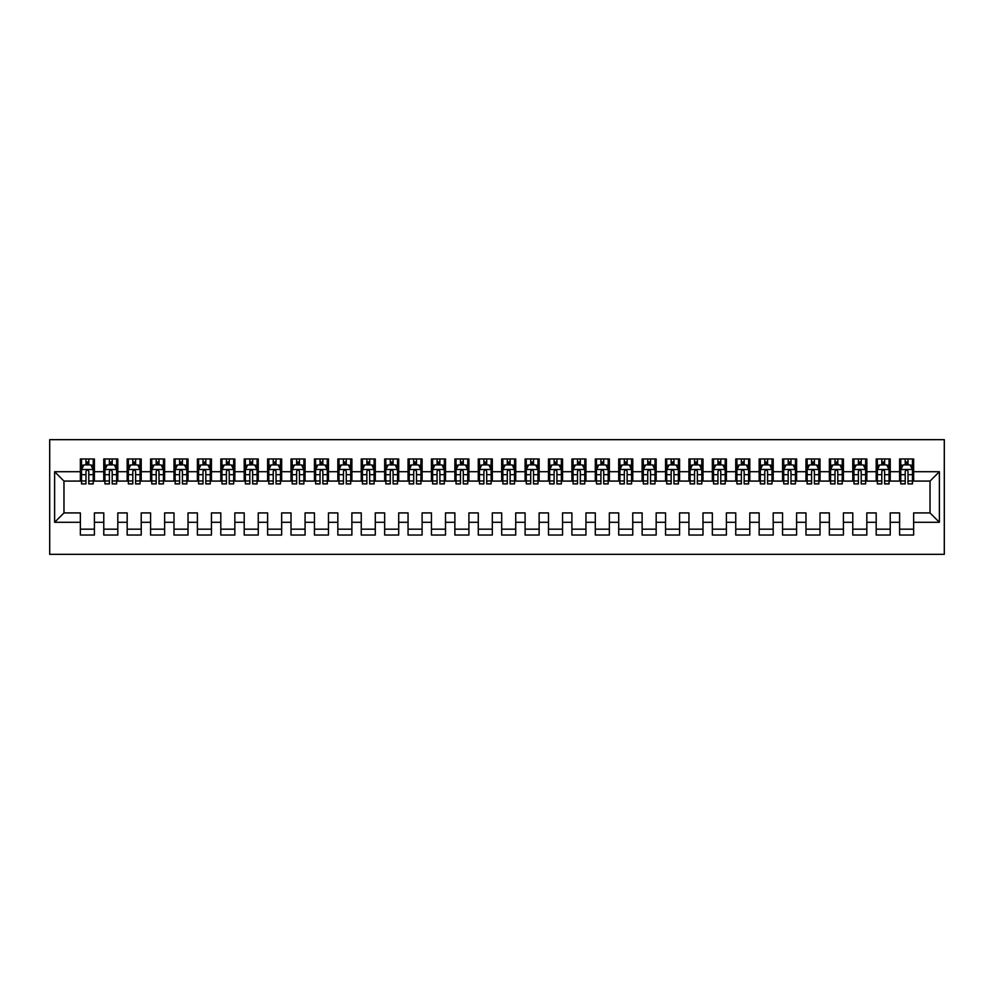 <?xml version="1.0" encoding="UTF-8"?>
<svg xmlns="http://www.w3.org/2000/svg" width="994" height="994" viewBox="0 0 994 994"><rect width="100%" height="100%" fill="white"/><g stroke="black" fill="none" stroke-linecap="round" stroke-linejoin="round"><path stroke-width="1.49" d="M49.7 554.341L944.3 554.341L944.3 439.659L49.7 439.659L49.7 554.341M54.62 522.285L54.62 471.715L80.365 471.715L80.365 481.084L63.976 481.084L63.976 512.916L54.62 522.285L80.365 522.285L80.365 535.033L94.405 535.033L94.405 522.285L103.774 522.285L103.774 535.033L117.814 535.033L117.814 522.285L127.17 522.285L127.17 535.033L141.223 535.033L141.223 522.285L150.579 522.285L150.579 535.033L164.631 535.033L164.631 522.285L173.987 522.285L173.987 535.033L188.028 535.033L188.028 522.285L197.396 522.285L197.396 535.033L211.436 535.033L211.436 522.285L220.805 522.285L220.805 535.033L234.845 535.033L234.845 522.285L244.213 522.285L244.213 535.033L258.254 535.033L258.254 522.285L267.61 522.285L267.61 535.033L281.662 535.033L281.662 522.285L291.018 522.285L291.018 535.033L305.071 535.033L305.071 522.285L314.427 522.285L314.427 535.033L328.467 535.033L328.467 522.285L337.836 522.285L337.836 535.033L351.876 535.033L351.876 522.285L361.244 522.285L361.244 535.033L375.285 535.033L375.285 522.285L384.653 522.285L384.653 535.033L398.693 535.033L398.693 522.285L408.049 522.285L408.049 535.033L422.102 535.033L422.102 522.285L431.458 522.285L431.458 535.033L445.511 535.033L445.511 522.285L454.867 522.285L454.867 535.033L468.907 535.033L468.907 522.285L478.276 522.285L478.276 535.033L492.316 535.033L492.316 522.285L501.684 522.285L501.684 535.033L515.724 535.033L515.724 522.285L525.093 522.285L525.093 535.033L539.133 535.033L539.133 522.285L548.489 522.285L548.489 535.033L562.542 535.033L562.542 522.285L571.898 522.285L571.898 535.033L585.951 535.033L585.951 522.285L595.307 522.285L595.307 535.033L609.347 535.033L609.347 522.285L618.715 522.285L618.715 535.033L632.756 535.033L632.756 522.285L642.124 522.285L642.124 535.033L656.164 535.033L656.164 522.285L665.533 522.285L665.533 535.033L679.573 535.033L679.573 522.285L688.929 522.285L688.929 535.033L702.982 535.033L702.982 522.285L712.338 522.285L712.338 535.033L726.39 535.033L726.39 522.285L735.746 522.285L735.746 535.033L749.787 535.033L749.787 522.285L759.155 522.285L759.155 535.033L773.195 535.033L773.195 522.285L782.564 522.285L782.564 535.033L796.604 535.033L796.604 522.285L805.972 522.285L805.972 535.033L820.013 535.033L820.013 522.285L829.369 522.285L829.369 535.033L843.421 535.033L843.421 522.285L852.777 522.285L852.777 535.033L866.83 535.033L866.83 522.285L876.186 522.285L876.186 535.033L890.226 535.033L890.226 522.285L899.595 522.285L899.595 535.033L913.635 535.033L913.635 512.916L930.024 512.916L930.024 481.084L913.635 481.084L913.635 471.715L939.38 471.715L939.38 522.285L913.635 522.285M913.635 471.715L913.635 458.967L899.595 458.967L899.595 471.715L890.226 471.715L890.226 458.967L876.186 458.967L876.186 471.715L866.83 471.715L866.83 458.967L852.777 458.967L852.777 471.715L843.421 471.715L843.421 458.967L829.369 458.967L829.369 471.715L820.013 471.715L820.013 458.967L805.972 458.967L805.972 471.715L796.604 471.715L796.604 458.967L782.564 458.967L782.564 471.715L773.195 471.715L773.195 458.967L759.155 458.967L759.155 471.715L749.787 471.715L749.787 458.967L735.746 458.967L735.746 471.715L726.39 471.715L726.39 458.967L712.338 458.967L712.338 471.715L702.982 471.715L702.982 458.967L688.929 458.967L688.929 471.715L679.573 471.715L679.573 458.967L665.533 458.967L665.533 471.715L656.164 471.715L656.164 458.967L642.124 458.967L642.124 471.715L632.756 471.715L632.756 458.967L618.715 458.967L618.715 471.715L609.347 471.715L609.347 458.967L595.307 458.967L595.307 471.715L585.951 471.715L585.951 458.967L571.898 458.967L571.898 471.715L562.542 471.715L562.542 458.967L548.489 458.967L548.489 471.715L539.133 471.715L539.133 458.967L525.093 458.967L525.093 471.715L515.724 471.715L515.724 458.967L501.684 458.967L501.684 471.715L492.316 471.715L492.316 458.967L478.276 458.967L478.276 471.715L468.907 471.715L468.907 458.967L454.867 458.967L454.867 471.715L445.511 471.715L445.511 458.967L431.458 458.967L431.458 471.715L422.102 471.715L422.102 458.967L408.049 458.967L408.049 471.715L398.693 471.715L398.693 458.967L384.653 458.967L384.653 471.715L375.285 471.715L375.285 458.967L361.244 458.967L361.244 471.715L351.876 471.715L351.876 458.967L337.836 458.967L337.836 471.715L328.467 471.715L328.467 458.967L314.427 458.967L314.427 471.715L305.071 471.715L305.071 458.967L291.018 458.967L291.018 471.715L281.662 471.715L281.662 458.967L267.61 458.967L267.61 471.715L258.254 471.715L258.254 458.967L244.213 458.967L244.213 471.715L234.845 471.715L234.845 458.967L220.805 458.967L220.805 471.715L211.436 471.715L211.436 458.967L197.396 458.967L197.396 471.715L188.028 471.715L188.028 458.967L173.987 458.967L173.987 471.715L164.631 471.715L164.631 458.967L150.579 458.967L150.579 471.715L141.223 471.715L141.223 458.967L127.17 458.967L127.17 471.715L117.814 471.715L117.814 458.967L103.774 458.967L103.774 471.715L94.405 471.715L94.405 458.967L80.365 458.967L80.365 471.715M890.226 522.285L890.226 512.916L899.595 512.916L899.595 522.285M939.38 471.715L930.024 481.084M866.83 522.285L866.83 512.916L876.186 512.916L876.186 522.285M899.595 471.715L899.595 481.084L890.226 481.084L890.226 471.715M843.421 522.285L843.421 512.916L852.777 512.916L852.777 522.285M876.186 471.715L876.186 481.084L866.83 481.084L866.83 471.715M820.013 522.285L820.013 512.916L829.369 512.916L829.369 522.285M852.777 471.715L852.777 481.084L843.421 481.084L843.421 471.715M796.604 522.285L796.604 512.916L805.972 512.916L805.972 522.285M829.369 471.715L829.369 481.084L820.013 481.084L820.013 471.715M773.195 522.285L773.195 512.916L782.564 512.916L782.564 522.285M805.972 471.715L805.972 481.084L796.604 481.084L796.604 471.715M749.787 522.285L749.787 512.916L759.155 512.916L759.155 522.285M782.564 471.715L782.564 481.084L773.195 481.084L773.195 471.715M726.39 522.285L726.39 512.916L735.746 512.916L735.746 522.285M759.155 471.715L759.155 481.084L749.787 481.084L749.787 471.715M702.982 522.285L702.982 512.916L712.338 512.916L712.338 522.285M735.746 471.715L735.746 481.084L726.39 481.084L726.39 471.715M679.573 522.285L679.573 512.916L688.929 512.916L688.929 522.285M712.338 471.715L712.338 481.084L702.982 481.084L702.982 471.715M656.164 522.285L656.164 512.916L665.533 512.916L665.533 522.285M688.929 471.715L688.929 481.084L679.573 481.084L679.573 471.715M632.756 522.285L632.756 512.916L642.124 512.916L642.124 522.285M665.533 471.715L665.533 481.084L656.164 481.084L656.164 471.715M609.347 522.285L609.347 512.916L618.715 512.916L618.715 522.285M642.124 471.715L642.124 481.084L632.756 481.084L632.756 471.715M585.951 522.285L585.951 512.916L595.307 512.916L595.307 522.285M618.715 471.715L618.715 481.084L609.347 481.084L609.347 471.715M562.542 522.285L562.542 512.916L571.898 512.916L571.898 522.285M595.307 471.715L595.307 481.084L585.951 481.084L585.951 471.715M539.133 522.285L539.133 512.916L548.489 512.916L548.489 522.285M571.898 471.715L571.898 481.084L562.542 481.084L562.542 471.715M515.724 522.285L515.724 512.916L525.093 512.916L525.093 522.285M548.489 471.715L548.489 481.084L539.133 481.084L539.133 471.715M492.316 522.285L492.316 512.916L501.684 512.916L501.684 522.285M525.093 471.715L525.093 481.084L515.724 481.084L515.724 471.715M468.907 522.285L468.907 512.916L478.276 512.916L478.276 522.285M501.684 471.715L501.684 481.084L492.316 481.084L492.316 471.715M445.511 522.285L445.511 512.916L454.867 512.916L454.867 522.285M478.276 471.715L478.276 481.084L468.907 481.084L468.907 471.715M422.102 522.285L422.102 512.916L431.458 512.916L431.458 522.285M454.867 471.715L454.867 481.084L445.511 481.084L445.511 471.715M398.693 522.285L398.693 512.916L408.049 512.916L408.049 522.285M431.458 471.715L431.458 481.084L422.102 481.084L422.102 471.715M375.285 522.285L375.285 512.916L384.653 512.916L384.653 522.285M408.049 471.715L408.049 481.084L398.693 481.084L398.693 471.715M351.876 522.285L351.876 512.916L361.244 512.916L361.244 522.285M384.653 471.715L384.653 481.084L375.285 481.084L375.285 471.715M328.467 522.285L328.467 512.916L337.836 512.916L337.836 522.285M361.244 471.715L361.244 481.084L351.876 481.084L351.876 471.715M305.071 522.285L305.071 512.916L314.427 512.916L314.427 522.285M337.836 471.715L337.836 481.084L328.467 481.084L328.467 471.715M281.662 522.285L281.662 512.916L291.018 512.916L291.018 522.285M314.427 471.715L314.427 481.084L305.071 481.084L305.071 471.715M258.254 522.285L258.254 512.916L267.61 512.916L267.61 522.285M291.018 471.715L291.018 481.084L281.662 481.084L281.662 471.715M234.845 522.285L234.845 512.916L244.213 512.916L244.213 522.285M267.61 471.715L267.61 481.084L258.254 481.084L258.254 471.715M211.436 522.285L211.436 512.916L220.805 512.916L220.805 522.285M244.213 471.715L244.213 481.084L234.845 481.084L234.845 471.715M188.028 522.285L188.028 512.916L197.396 512.916L197.396 522.285M220.805 471.715L220.805 481.084L211.436 481.084L211.436 471.715M164.631 522.285L164.631 512.916L173.987 512.916L173.987 522.285M197.396 471.715L197.396 481.084L188.028 481.084L188.028 471.715M141.223 522.285L141.223 512.916L150.579 512.916L150.579 522.285M173.987 471.715L173.987 481.084L164.631 481.084L164.631 471.715M117.814 522.285L117.814 512.916L127.17 512.916L127.17 522.285M150.579 471.715L150.579 481.084L141.223 481.084L141.223 471.715M94.405 522.285L94.405 512.916L103.774 512.916L103.774 522.285M127.17 471.715L127.17 481.084L117.814 481.084L117.814 471.715M63.976 512.916L80.365 512.916L80.365 522.285M103.774 471.715L103.774 481.084L94.405 481.084L94.405 471.715M899.595 464.819L900.763 464.819M905.211 464.819L908.019 464.819M912.467 464.819L913.635 464.819M876.186 464.819L877.354 464.819M881.802 464.819L884.61 464.819M889.058 464.819L890.226 464.819M852.777 464.819L853.945 464.819M858.394 464.819L861.202 464.819M865.65 464.819L866.83 464.819M829.369 464.819L830.549 464.819M834.997 464.819L837.805 464.819M842.241 464.819L843.421 464.819M805.972 464.819L807.14 464.819M811.589 464.819L814.397 464.819M818.845 464.819L820.013 464.819M782.564 464.819L783.732 464.819M788.18 464.819L790.988 464.819M795.436 464.819L796.604 464.819M759.155 464.819L760.323 464.819M764.771 464.819L767.579 464.819M772.027 464.819L773.195 464.819M735.746 464.819L736.914 464.819M741.362 464.819L744.171 464.819M748.619 464.819L749.787 464.819M712.338 464.819L713.506 464.819M717.954 464.819L720.762 464.819M725.21 464.819L726.39 464.819M688.929 464.819L690.109 464.819M694.558 464.819L697.366 464.819M701.814 464.819L702.982 464.819M665.533 464.819L666.701 464.819M671.149 464.819L673.957 464.819M678.405 464.819L679.573 464.819M642.124 464.819L643.292 464.819M647.74 464.819L650.548 464.819M654.996 464.819L656.164 464.819M618.715 464.819L619.883 464.819M624.331 464.819L627.139 464.819M631.588 464.819L632.756 464.819M595.307 464.819L596.475 464.819M600.923 464.819L603.731 464.819M608.179 464.819L609.347 464.819M571.898 464.819L573.066 464.819M577.514 464.819L580.322 464.819M584.77 464.819L585.951 464.819M548.489 464.819L549.67 464.819M554.118 464.819L556.926 464.819M561.374 464.819L562.542 464.819M525.093 464.819L526.261 464.819M530.709 464.819L533.517 464.819M537.965 464.819L539.133 464.819M501.684 464.819L502.852 464.819M507.3 464.819L510.108 464.819M514.557 464.819L515.724 464.819M478.276 464.819L479.443 464.819M483.892 464.819L486.7 464.819M491.148 464.819L492.316 464.819M454.867 464.819L456.035 464.819M460.483 464.819L463.291 464.819M467.739 464.819L468.907 464.819M431.458 464.819L432.626 464.819M437.074 464.819L439.882 464.819M444.33 464.819L445.511 464.819M408.049 464.819L409.23 464.819M413.678 464.819L416.486 464.819M420.934 464.819L422.102 464.819M384.653 464.819L385.821 464.819M390.269 464.819L393.077 464.819M397.525 464.819L398.693 464.819M361.244 464.819L362.412 464.819M366.861 464.819L369.669 464.819M374.117 464.819L375.285 464.819M337.836 464.819L339.004 464.819M343.452 464.819L346.26 464.819M350.708 464.819L351.876 464.819M314.427 464.819L315.595 464.819M320.043 464.819L322.851 464.819M327.299 464.819L328.467 464.819M291.018 464.819L292.186 464.819M296.634 464.819L299.442 464.819M303.891 464.819L305.071 464.819M267.61 464.819L268.79 464.819M273.238 464.819L276.046 464.819M280.494 464.819L281.662 464.819M244.213 464.819L245.381 464.819M249.829 464.819L252.638 464.819M257.086 464.819L258.254 464.819M220.805 464.819L221.973 464.819M226.421 464.819L229.229 464.819M233.677 464.819L234.845 464.819M197.396 464.819L198.564 464.819M203.012 464.819L205.82 464.819M210.268 464.819L211.436 464.819M173.987 464.819L175.155 464.819M179.603 464.819L182.411 464.819M186.86 464.819L188.028 464.819M150.579 464.819L151.759 464.819M156.195 464.819L159.003 464.819M163.451 464.819L164.631 464.819M127.17 464.819L128.35 464.819M132.798 464.819L135.606 464.819M140.055 464.819L141.223 464.819M103.774 464.819L104.942 464.819M109.39 464.819L112.198 464.819M116.646 464.819L117.814 464.819M80.365 464.819L81.533 464.819M85.981 464.819L88.789 464.819M93.237 464.819L94.405 464.819M80.365 529.181L94.405 529.181M103.774 529.181L117.814 529.181M127.17 529.181L141.223 529.181M150.579 529.181L164.631 529.181M173.987 529.181L188.028 529.181M197.396 529.181L211.436 529.181M220.805 529.181L234.845 529.181M244.213 529.181L258.254 529.181M267.61 529.181L281.662 529.181M291.018 529.181L305.071 529.181M314.427 529.181L328.467 529.181M337.836 529.181L351.876 529.181M361.244 529.181L375.285 529.181M384.653 529.181L398.693 529.181M408.049 529.181L422.102 529.181M431.458 529.181L445.511 529.181M454.867 529.181L468.907 529.181M478.276 529.181L492.316 529.181M501.684 529.181L515.724 529.181M525.093 529.181L539.133 529.181M548.489 529.181L562.542 529.181M571.898 529.181L585.951 529.181M595.307 529.181L609.347 529.181M618.715 529.181L632.756 529.181M642.124 529.181L656.164 529.181M665.533 529.181L679.573 529.181M688.929 529.181L702.982 529.181M712.338 529.181L726.39 529.181M735.746 529.181L749.787 529.181M759.155 529.181L773.195 529.181M782.564 529.181L796.604 529.181M805.972 529.181L820.013 529.181M829.369 529.181L843.421 529.181M852.777 529.181L866.83 529.181M876.186 529.181L890.226 529.181M899.595 529.181L913.635 529.181M54.62 471.715L63.976 481.084M930.024 512.916L939.38 522.285M88.789 462.011L85.981 462.011M93.237 480.959L88.789 480.959L88.789 483.892L93.237 483.892L93.237 469.615L90.901 464.931L83.869 464.931L81.533 469.615L81.533 483.892L85.981 483.892L85.981 480.959L81.533 480.959M81.533 469.615L81.533 458.967M93.237 469.615L93.237 458.967M85.981 464.931L85.981 458.967M88.789 458.967L88.789 464.931M88.789 480.959L88.789 471.367C87.857 469.566 86.913 469.566 85.981 471.367L85.981 480.959M112.198 462.011L109.39 462.011M116.646 480.959L112.198 480.959L112.198 483.892L116.646 483.892L116.646 469.615L114.298 464.931L107.277 464.931L104.942 469.615L104.942 483.892L109.39 483.892L109.39 480.959L104.942 480.959M104.942 469.615L104.942 458.967M116.646 469.615L116.646 458.967M109.39 464.931L109.39 458.967M112.198 458.967L112.198 464.931M112.198 480.959L112.198 471.367C111.266 469.566 110.322 469.566 109.39 471.367L109.39 480.959M135.606 462.011L132.798 462.011M140.055 480.959L135.606 480.959L135.606 483.892L140.055 483.892L140.055 469.615L137.706 464.931L130.686 464.931L128.35 469.615L128.35 483.892L132.798 483.892L132.798 480.959L128.35 480.959M128.35 469.615L128.35 458.967M140.055 469.615L140.055 458.967M132.798 464.931L132.798 458.967M135.606 458.967L135.606 464.931M135.606 480.959L135.606 471.367C134.662 469.566 133.73 469.566 132.798 471.367L132.798 480.959M159.003 462.011L156.195 462.011M163.451 480.959L159.003 480.959L159.003 483.892L163.451 483.892L163.451 469.615L161.115 464.931L154.095 464.931L151.759 469.615L151.759 483.892L156.195 483.892L156.195 480.959L151.759 480.959M151.759 469.615L151.759 458.967M163.451 469.615L163.451 458.967M156.195 464.931L156.195 458.967M159.003 458.967L159.003 464.931M159.003 480.959L159.003 471.367C158.071 469.566 157.139 469.566 156.195 471.367L156.195 480.959M182.411 462.011L179.603 462.011M186.86 480.959L182.411 480.959L182.411 483.892L186.86 483.892L186.86 469.615L184.524 464.931L177.504 464.931L175.155 469.615L175.155 483.892L179.603 483.892L179.603 480.959L175.155 480.959M175.155 469.615L175.155 458.967M186.86 469.615L186.86 458.967M179.603 464.931L179.603 458.967M182.411 458.967L182.411 464.931M182.411 480.959L182.411 471.367C181.48 469.566 180.548 469.566 179.603 471.367L179.603 480.959M205.82 462.011L203.012 462.011M210.268 480.959L205.82 480.959L205.82 483.892L210.268 483.892L210.268 469.615L207.932 464.931L200.912 464.931L198.564 469.615L198.564 483.892L203.012 483.892L203.012 480.959L198.564 480.959M198.564 469.615L198.564 458.967M210.268 469.615L210.268 458.967M203.012 464.931L203.012 458.967M205.82 458.967L205.82 464.931M205.82 480.959L205.82 471.367C204.888 469.566 203.956 469.566 203.012 471.367L203.012 480.959M229.229 462.011L226.421 462.011M233.677 480.959L229.229 480.959L229.229 483.892L233.677 483.892L233.677 469.615L231.341 464.931L224.309 464.931L221.973 469.615L221.973 483.892L226.421 483.892L226.421 480.959L221.973 480.959M221.973 469.615L221.973 458.967M233.677 469.615L233.677 458.967M226.421 464.931L226.421 458.967M229.229 458.967L229.229 464.931M229.229 480.959L229.229 471.367C228.297 469.566 227.353 469.566 226.421 471.367L226.421 480.959M252.638 462.011L249.829 462.011M257.086 480.959L252.638 480.959L252.638 483.892L257.086 483.892L257.086 469.615L254.737 464.931L247.717 464.931L245.381 469.615L245.381 483.892L249.829 483.892L249.829 480.959L245.381 480.959M245.381 469.615L245.381 458.967M257.086 469.615L257.086 458.967M249.829 464.931L249.829 458.967M252.638 458.967L252.638 464.931M252.638 480.959L252.638 471.367C251.706 469.566 250.761 469.566 249.829 471.367L249.829 480.959M276.046 462.011L273.238 462.011M280.494 480.959L276.046 480.959L276.046 483.892L280.494 483.892L280.494 469.615L278.146 464.931L271.126 464.931L268.79 469.615L268.79 483.892L273.238 483.892L273.238 480.959L268.79 480.959M268.79 469.615L268.79 458.967M280.494 469.615L280.494 458.967M273.238 464.931L273.238 458.967M276.046 458.967L276.046 464.931M276.046 480.959L276.046 471.367C275.102 469.566 274.17 469.566 273.238 471.367L273.238 480.959M299.442 462.011L296.634 462.011M303.891 480.959L299.442 480.959L299.442 483.892L303.891 483.892L303.891 469.615L301.555 464.931L294.535 464.931L292.186 469.615L292.186 483.892L296.634 483.892L296.634 480.959L292.186 480.959M292.186 469.615L292.186 458.967M303.891 469.615L303.891 458.967M296.634 464.931L296.634 458.967M299.442 458.967L299.442 464.931M299.442 480.959L299.442 471.367C298.511 469.566 297.579 469.566 296.634 471.367L296.634 480.959M322.851 462.011L320.043 462.011M327.299 480.959L322.851 480.959L322.851 483.892L327.299 483.892L327.299 469.615L324.963 464.931L317.943 464.931L315.595 469.615L315.595 483.892L320.043 483.892L320.043 480.959L315.595 480.959M315.595 469.615L315.595 458.967M327.299 469.615L327.299 458.967M320.043 464.931L320.043 458.967M322.851 458.967L322.851 464.931M322.851 480.959L322.851 471.367C321.919 469.566 320.987 469.566 320.043 471.367L320.043 480.959M346.26 462.011L343.452 462.011M350.708 480.959L346.26 480.959L346.26 483.892L350.708 483.892L350.708 469.615L348.372 464.931L341.352 464.931L339.004 469.615L339.004 483.892L343.452 483.892L343.452 480.959L339.004 480.959M339.004 469.615L339.004 458.967M350.708 469.615L350.708 458.967M343.452 464.931L343.452 458.967M346.26 458.967L346.26 464.931M346.26 480.959L346.26 471.367C345.328 469.566 344.396 469.566 343.452 471.367L343.452 480.959M369.669 462.011L366.861 462.011M374.117 480.959L369.669 480.959L369.669 483.892L374.117 483.892L374.117 469.615L371.781 464.931L364.748 464.931L362.412 469.615L362.412 483.892L366.861 483.892L366.861 480.959L362.412 480.959M362.412 469.615L362.412 458.967M374.117 469.615L374.117 458.967M366.861 464.931L366.861 458.967M369.669 458.967L369.669 464.931M369.669 480.959L369.669 471.367C368.737 469.566 367.792 469.566 366.861 471.367L366.861 480.959M393.077 462.011L390.269 462.011M397.525 480.959L393.077 480.959L393.077 483.892L397.525 483.892L397.525 469.615L395.177 464.931L388.157 464.931L385.821 469.615L385.821 483.892L390.269 483.892L390.269 480.959L385.821 480.959M385.821 469.615L385.821 458.967M397.525 469.615L397.525 458.967M390.269 464.931L390.269 458.967M393.077 458.967L393.077 464.931M393.077 480.959L393.077 471.367C392.145 469.566 391.201 469.566 390.269 471.367L390.269 480.959M416.486 462.011L413.678 462.011M420.934 480.959L416.486 480.959L416.486 483.892L420.934 483.892L420.934 469.615L418.586 464.931L411.566 464.931L409.23 469.615L409.23 483.892L413.678 483.892L413.678 480.959L409.23 480.959M409.23 469.615L409.23 458.967M420.934 469.615L420.934 458.967M413.678 464.931L413.678 458.967M416.486 458.967L416.486 464.931M416.486 480.959L416.486 471.367C415.542 469.566 414.61 469.566 413.678 471.367L413.678 480.959M439.882 462.011L437.074 462.011M444.33 480.959L439.882 480.959L439.882 483.892L444.33 483.892L444.33 469.615L441.995 464.931L434.974 464.931L432.626 469.615L432.626 483.892L437.074 483.892L437.074 480.959L432.626 480.959M432.626 469.615L432.626 458.967M444.33 469.615L444.33 458.967M437.074 464.931L437.074 458.967M439.882 458.967L439.882 464.931M439.882 480.959L439.882 471.367C438.95 469.566 438.019 469.566 437.074 471.367L437.074 480.959M463.291 462.011L460.483 462.011M467.739 480.959L463.291 480.959L463.291 483.892L467.739 483.892L467.739 469.615L465.403 464.931L458.383 464.931L456.035 469.615L456.035 483.892L460.483 483.892L460.483 480.959L456.035 480.959M456.035 469.615L456.035 458.967M467.739 469.615L467.739 458.967M460.483 464.931L460.483 458.967M463.291 458.967L463.291 464.931M463.291 480.959L463.291 471.367C462.359 469.566 461.427 469.566 460.483 471.367L460.483 480.959M486.7 462.011L483.892 462.011M491.148 480.959L486.7 480.959L486.7 483.892L491.148 483.892L491.148 469.615L488.812 464.931L481.792 464.931L479.443 469.615L479.443 483.892L483.892 483.892L483.892 480.959L479.443 480.959M479.443 469.615L479.443 458.967M491.148 469.615L491.148 458.967M483.892 464.931L483.892 458.967M486.7 458.967L486.7 464.931M486.7 480.959L486.7 471.367C485.768 469.566 484.836 469.566 483.892 471.367L483.892 480.959M510.108 462.011L507.3 462.011M514.557 480.959L510.108 480.959L510.108 483.892L514.557 483.892L514.557 469.615L512.208 464.931L505.188 464.931L502.852 469.615L502.852 483.892L507.3 483.892L507.3 480.959L502.852 480.959M502.852 469.615L502.852 458.967M514.557 469.615L514.557 458.967M507.3 464.931L507.3 458.967M510.108 458.967L510.108 464.931M510.108 480.959L510.108 471.367C509.176 469.566 508.232 469.566 507.3 471.367L507.3 480.959M533.517 462.011L530.709 462.011M537.965 480.959L533.517 480.959L533.517 483.892L537.965 483.892L537.965 469.615L535.617 464.931L528.597 464.931L526.261 469.615L526.261 483.892L530.709 483.892L530.709 480.959L526.261 480.959M526.261 469.615L526.261 458.967M537.965 469.615L537.965 458.967M530.709 464.931L530.709 458.967M533.517 458.967L533.517 464.931M533.517 480.959L533.517 471.367C532.585 469.566 531.641 469.566 530.709 471.367L530.709 480.959M556.926 462.011L554.118 462.011M561.374 480.959L556.926 480.959L556.926 483.892L561.374 483.892L561.374 469.615L559.026 464.931L552.005 464.931L549.67 469.615L549.67 483.892L554.118 483.892L554.118 480.959L549.67 480.959M549.67 469.615L549.67 458.967M561.374 469.615L561.374 458.967M554.118 464.931L554.118 458.967M556.926 458.967L556.926 464.931M556.926 480.959L556.926 471.367C555.981 469.566 555.05 469.566 554.118 471.367L554.118 480.959M580.322 462.011L577.514 462.011M584.77 480.959L580.322 480.959L580.322 483.892L584.77 483.892L584.77 469.615L582.434 464.931L575.414 464.931L573.066 469.615L573.066 483.892L577.514 483.892L577.514 480.959L573.066 480.959M573.066 469.615L573.066 458.967M584.77 469.615L584.77 458.967M577.514 464.931L577.514 458.967M580.322 458.967L580.322 464.931M580.322 480.959L580.322 471.367C579.39 469.566 578.458 469.566 577.514 471.367L577.514 480.959M603.731 462.011L600.923 462.011M608.179 480.959L603.731 480.959L603.731 483.892L608.179 483.892L608.179 469.615L605.843 464.931L598.823 464.931L596.475 469.615L596.475 483.892L600.923 483.892L600.923 480.959L596.475 480.959M596.475 469.615L596.475 458.967M608.179 469.615L608.179 458.967M600.923 464.931L600.923 458.967M603.731 458.967L603.731 464.931M603.731 480.959L603.731 471.367C602.799 469.566 601.867 469.566 600.923 471.367L600.923 480.959M627.139 462.011L624.331 462.011M631.588 480.959L627.139 480.959L627.139 483.892L631.588 483.892L631.588 469.615L629.252 464.931L622.219 464.931L619.883 469.615L619.883 483.892L624.331 483.892L624.331 480.959L619.883 480.959M619.883 469.615L619.883 458.967M631.588 469.615L631.588 458.967M624.331 464.931L624.331 458.967M627.139 458.967L627.139 464.931M627.139 480.959L627.139 471.367C626.208 469.566 625.263 469.566 624.331 471.367L624.331 480.959M650.548 462.011L647.74 462.011M654.996 480.959L650.548 480.959L650.548 483.892L654.996 483.892L654.996 469.615L652.648 464.931L645.628 464.931L643.292 469.615L643.292 483.892L647.74 483.892L647.74 480.959L643.292 480.959M643.292 469.615L643.292 458.967M654.996 469.615L654.996 458.967M647.74 464.931L647.74 458.967M650.548 458.967L650.548 464.931M650.548 480.959L650.548 471.367C649.616 469.566 648.672 469.566 647.74 471.367L647.74 480.959M673.957 462.011L671.149 462.011M678.405 480.959L673.957 480.959L673.957 483.892L678.405 483.892L678.405 469.615L676.057 464.931L669.037 464.931L666.701 469.615L666.701 483.892L671.149 483.892L671.149 480.959L666.701 480.959M666.701 469.615L666.701 458.967M678.405 469.615L678.405 458.967M671.149 464.931L671.149 458.967M673.957 458.967L673.957 464.931M673.957 480.959L673.957 471.367C673.025 469.566 672.081 469.566 671.149 471.367L671.149 480.959M697.366 462.011L694.558 462.011M701.814 480.959L697.366 480.959L697.366 483.892L701.814 483.892L701.814 469.615L699.465 464.931L692.445 464.931L690.109 469.615L690.109 483.892L694.558 483.892L694.558 480.959L690.109 480.959M690.109 469.615L690.109 458.967M701.814 469.615L701.814 458.967M694.558 464.931L694.558 458.967M697.366 458.967L697.366 464.931M697.366 480.959L697.366 471.367C696.421 469.566 695.489 469.566 694.558 471.367L694.558 480.959M720.762 462.011L717.954 462.011M725.21 480.959L720.762 480.959L720.762 483.892L725.21 483.892L725.21 469.615L722.874 464.931L715.854 464.931L713.506 469.615L713.506 483.892L717.954 483.892L717.954 480.959L713.506 480.959M713.506 469.615L713.506 458.967M725.21 469.615L725.21 458.967M717.954 464.931L717.954 458.967M720.762 458.967L720.762 464.931M720.762 480.959L720.762 471.367C719.83 469.566 718.898 469.566 717.954 471.367L717.954 480.959M744.171 462.011L741.362 462.011M748.619 480.959L744.171 480.959L744.171 483.892L748.619 483.892L748.619 469.615L746.283 464.931L739.263 464.931L736.914 469.615L736.914 483.892L741.362 483.892L741.362 480.959L736.914 480.959M736.914 469.615L736.914 458.967M748.619 469.615L748.619 458.967M741.362 464.931L741.362 458.967M744.171 458.967L744.171 464.931M744.171 480.959L744.171 471.367C743.239 469.566 742.307 469.566 741.362 471.367L741.362 480.959M767.579 462.011L764.771 462.011M772.027 480.959L767.579 480.959L767.579 483.892L772.027 483.892L772.027 469.615L769.691 464.931L762.659 464.931L760.323 469.615L760.323 483.892L764.771 483.892L764.771 480.959L760.323 480.959M760.323 469.615L760.323 458.967M772.027 469.615L772.027 458.967M764.771 464.931L764.771 458.967M767.579 458.967L767.579 464.931M767.579 480.959L767.579 471.367C766.647 469.566 765.703 469.566 764.771 471.367L764.771 480.959M790.988 462.011L788.18 462.011M795.436 480.959L790.988 480.959L790.988 483.892L795.436 483.892L795.436 469.615L793.088 464.931L786.068 464.931L783.732 469.615L783.732 483.892L788.18 483.892L788.18 480.959L783.732 480.959M783.732 469.615L783.732 458.967M795.436 469.615L795.436 458.967M788.18 464.931L788.18 458.967M790.988 458.967L790.988 464.931M790.988 480.959L790.988 471.367C790.056 469.566 789.112 469.566 788.18 471.367L788.18 480.959M814.397 462.011L811.589 462.011M818.845 480.959L814.397 480.959L814.397 483.892L818.845 483.892L818.845 469.615L816.496 464.931L809.476 464.931L807.14 469.615L807.14 483.892L811.589 483.892L811.589 480.959L807.14 480.959M807.14 469.615L807.14 458.967M818.845 469.615L818.845 458.967M811.589 464.931L811.589 458.967M814.397 458.967L814.397 464.931M814.397 480.959L814.397 471.367C813.452 469.566 812.52 469.566 811.589 471.367L811.589 480.959M837.805 462.011L834.997 462.011M842.241 480.959L837.805 480.959L837.805 483.892L842.241 483.892L842.241 469.615L839.905 464.931L832.885 464.931L830.549 469.615L830.549 483.892L834.997 483.892L834.997 480.959L830.549 480.959M830.549 469.615L830.549 458.967M842.241 469.615L842.241 458.967M834.997 464.931L834.997 458.967M837.805 458.967L837.805 464.931M837.805 480.959L837.805 471.367C836.861 469.566 835.929 469.566 834.997 471.367L834.997 480.959M861.202 462.011L858.394 462.011M865.65 480.959L861.202 480.959L861.202 483.892L865.65 483.892L865.65 469.615L863.314 464.931L856.294 464.931L853.945 469.615L853.945 483.892L858.394 483.892L858.394 480.959L853.945 480.959M853.945 469.615L853.945 458.967M865.65 469.615L865.65 458.967M858.394 464.931L858.394 458.967M861.202 458.967L861.202 464.931M861.202 480.959L861.202 471.367C860.27 469.566 859.338 469.566 858.394 471.367L858.394 480.959M884.61 462.011L881.802 462.011M889.058 480.959L884.61 480.959L884.61 483.892L889.058 483.892L889.058 469.615L886.723 464.931L879.702 464.931L877.354 469.615L877.354 483.892L881.802 483.892L881.802 480.959L877.354 480.959M877.354 469.615L877.354 458.967M889.058 469.615L889.058 458.967M881.802 464.931L881.802 458.967M884.61 458.967L884.61 464.931M884.61 480.959L884.61 471.367C883.678 469.566 882.747 469.566 881.802 471.367L881.802 480.959M908.019 462.011L905.211 462.011M912.467 480.959L908.019 480.959L908.019 483.892L912.467 483.892L912.467 469.615L910.131 464.931L903.099 464.931L900.763 469.615L900.763 483.892L905.211 483.892L905.211 480.959L900.763 480.959M900.763 469.615L900.763 458.967M912.467 469.615L912.467 458.967M905.211 464.931L905.211 458.967M908.019 458.967L908.019 464.931M908.019 480.959L908.019 471.367C907.087 469.566 906.143 469.566 905.211 471.367L905.211 480.959M93.175 469.491L81.595 469.491M81.533 465.217L83.732 465.217M91.038 465.217L93.237 465.217M85.981 474.685L81.533 474.685M93.237 474.685L88.789 474.685M88.789 463.502L85.981 463.502M116.584 469.491L105.004 469.491M104.942 465.217L107.141 465.217M114.447 465.217L116.646 465.217M109.39 474.685L104.942 474.685M116.646 474.685L112.198 474.685M112.198 463.502L109.39 463.502M139.992 469.491L128.4 469.491M128.35 465.217L130.549 465.217M137.855 465.217L140.055 465.217M132.798 474.685L128.35 474.685M140.055 474.685L135.606 474.685M135.606 463.502L132.798 463.502M163.401 469.491L151.809 469.491M151.759 465.217L153.958 465.217M161.252 465.217L163.451 465.217M156.195 474.685L151.759 474.685M163.451 474.685L159.003 474.685M159.003 463.502L156.195 463.502M186.81 469.491L175.217 469.491M175.155 465.217L177.354 465.217M184.66 465.217L186.86 465.217M179.603 474.685L175.155 474.685M186.86 474.685L182.411 474.685M182.411 463.502L179.603 463.502M210.206 469.491L198.626 469.491M198.564 465.217L200.763 465.217M208.069 465.217L210.268 465.217M203.012 474.685L198.564 474.685M210.268 474.685L205.82 474.685M205.82 463.502L203.012 463.502M233.615 469.491L222.035 469.491M221.973 465.217L224.172 465.217M231.478 465.217L233.677 465.217M226.421 474.685L221.973 474.685M233.677 474.685L229.229 474.685M229.229 463.502L226.421 463.502M257.024 469.491L245.443 469.491M245.381 465.217L247.581 465.217M254.886 465.217L257.086 465.217M249.829 474.685L245.381 474.685M257.086 474.685L252.638 474.685M252.638 463.502L249.829 463.502M280.432 469.491L268.84 469.491M268.79 465.217L270.989 465.217M278.283 465.217L280.494 465.217M273.238 474.685L268.79 474.685M280.494 474.685L276.046 474.685M276.046 463.502L273.238 463.502M303.841 469.491L292.248 469.491M292.186 465.217L294.398 465.217M301.691 465.217L303.891 465.217M296.634 474.685L292.186 474.685M303.891 474.685L299.442 474.685M299.442 463.502L296.634 463.502M327.25 469.491L315.657 469.491M315.595 465.217L317.794 465.217M325.1 465.217L327.299 465.217M320.043 474.685L315.595 474.685M327.299 474.685L322.851 474.685M322.851 463.502L320.043 463.502M350.646 469.491L339.066 469.491M339.004 465.217L341.203 465.217M348.509 465.217L350.708 465.217M343.452 474.685L339.004 474.685M350.708 474.685L346.26 474.685M346.26 463.502L343.452 463.502M374.055 469.491L362.475 469.491M362.412 465.217L364.612 465.217M371.918 465.217L374.117 465.217M366.861 474.685L362.412 474.685M374.117 474.685L369.669 474.685M369.669 463.502L366.861 463.502M397.463 469.491L385.883 469.491M385.821 465.217L388.02 465.217M395.326 465.217L397.525 465.217M390.269 474.685L385.821 474.685M397.525 474.685L393.077 474.685M393.077 463.502L390.269 463.502M420.872 469.491L409.279 469.491M409.23 465.217L411.429 465.217M418.722 465.217L420.934 465.217M413.678 474.685L409.23 474.685M420.934 474.685L416.486 474.685M416.486 463.502L413.678 463.502M444.281 469.491L432.688 469.491M432.626 465.217L434.838 465.217M442.131 465.217L444.33 465.217M437.074 474.685L432.626 474.685M444.33 474.685L439.882 474.685M439.882 463.502L437.074 463.502M467.689 469.491L456.097 469.491M456.035 465.217L458.234 465.217M465.54 465.217L467.739 465.217M460.483 474.685L456.035 474.685M467.739 474.685L463.291 474.685M463.291 463.502L460.483 463.502M491.086 469.491L479.506 469.491M479.443 465.217L481.643 465.217M488.949 465.217L491.148 465.217M483.892 474.685L479.443 474.685M491.148 474.685L486.7 474.685M486.7 463.502L483.892 463.502M514.494 469.491L502.914 469.491M502.852 465.217L505.051 465.217M512.357 465.217L514.557 465.217M507.3 474.685L502.852 474.685M514.557 474.685L510.108 474.685M510.108 463.502L507.3 463.502M537.903 469.491L526.311 469.491M526.261 465.217L528.46 465.217M535.766 465.217L537.965 465.217M530.709 474.685L526.261 474.685M537.965 474.685L533.517 474.685M533.517 463.502L530.709 463.502M561.312 469.491L549.719 469.491M549.67 465.217L551.869 465.217M559.162 465.217L561.374 465.217M554.118 474.685L549.67 474.685M561.374 474.685L556.926 474.685M556.926 463.502L554.118 463.502M584.721 469.491L573.128 469.491M573.066 465.217L575.277 465.217M582.571 465.217L584.77 465.217M577.514 474.685L573.066 474.685M584.77 474.685L580.322 474.685M580.322 463.502L577.514 463.502M608.117 469.491L596.537 469.491M596.475 465.217L598.674 465.217M605.98 465.217L608.179 465.217M600.923 474.685L596.475 474.685M608.179 474.685L603.731 474.685M603.731 463.502L600.923 463.502M631.525 469.491L619.945 469.491M619.883 465.217L622.082 465.217M629.388 465.217L631.588 465.217M624.331 474.685L619.883 474.685M631.588 474.685L627.139 474.685M627.139 463.502L624.331 463.502M654.934 469.491L643.354 469.491M643.292 465.217L645.491 465.217M652.797 465.217L654.996 465.217M647.74 474.685L643.292 474.685M654.996 474.685L650.548 474.685M650.548 463.502L647.74 463.502M678.343 469.491L666.75 469.491M666.701 465.217L668.9 465.217M676.206 465.217L678.405 465.217M671.149 474.685L666.701 474.685M678.405 474.685L673.957 474.685M673.957 463.502L671.149 463.502M701.752 469.491L690.159 469.491M690.109 465.217L692.309 465.217M699.602 465.217L701.814 465.217M694.558 474.685L690.109 474.685M701.814 474.685L697.366 474.685M697.366 463.502L694.558 463.502M725.16 469.491L713.568 469.491M713.506 465.217L715.717 465.217M723.011 465.217L725.21 465.217M717.954 474.685L713.506 474.685M725.21 474.685L720.762 474.685M720.762 463.502L717.954 463.502M748.557 469.491L736.976 469.491M736.914 465.217L739.114 465.217M746.419 465.217L748.619 465.217M741.362 474.685L736.914 474.685M748.619 474.685L744.171 474.685M744.171 463.502L741.362 463.502M771.965 469.491L760.385 469.491M760.323 465.217L762.522 465.217M769.828 465.217L772.027 465.217M764.771 474.685L760.323 474.685M772.027 474.685L767.579 474.685M767.579 463.502L764.771 463.502M795.374 469.491L783.794 469.491M783.732 465.217L785.931 465.217M793.237 465.217L795.436 465.217M788.18 474.685L783.732 474.685M795.436 474.685L790.988 474.685M790.988 463.502L788.18 463.502M818.783 469.491L807.19 469.491M807.14 465.217L809.34 465.217M816.646 465.217L818.845 465.217M811.589 474.685L807.14 474.685M818.845 474.685L814.397 474.685M814.397 463.502L811.589 463.502M842.191 469.491L830.599 469.491M830.549 465.217L832.748 465.217M840.042 465.217L842.241 465.217M834.997 474.685L830.549 474.685M842.241 474.685L837.805 474.685M837.805 463.502L834.997 463.502M865.6 469.491L854.008 469.491M853.945 465.217L856.145 465.217M863.451 465.217L865.65 465.217M858.394 474.685L853.945 474.685M865.65 474.685L861.202 474.685M861.202 463.502L858.394 463.502M888.996 469.491L877.416 469.491M877.354 465.217L879.553 465.217M886.859 465.217L889.058 465.217M881.802 474.685L877.354 474.685M889.058 474.685L884.61 474.685M884.61 463.502L881.802 463.502M912.405 469.491L900.825 469.491M900.763 465.217L902.962 465.217M910.268 465.217L912.467 465.217M905.211 474.685L900.763 474.685M912.467 474.685L908.019 474.685M908.019 463.502L905.211 463.502"/></g></svg>

